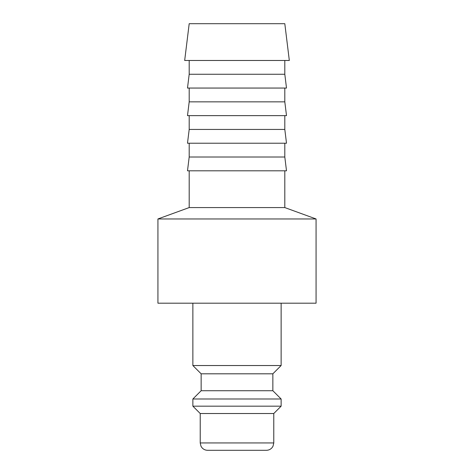 <?xml version="1.0" encoding="UTF-8"?>
<svg xmlns="http://www.w3.org/2000/svg" width="474" height="474" viewBox="0 0 474 474"><rect width="100%" height="100%" fill="white"/><g stroke="black" fill="none" stroke-linecap="round" stroke-linejoin="round"><path stroke-width="0.71" d="M192.871 303.194L192.871 365.531L201.142 373.808L201.142 390.724L192.871 398.995L192.871 406.171L200.224 413.524L200.224 442.947L273.776 442.947L273.776 413.524L281.129 406.171L281.129 398.995L272.858 390.724L272.858 373.808L281.129 365.531L281.129 303.194M200.224 442.947L200.976 446.182L201.806 447.497C203.299 449.316 205.224 450.247 207.576 450.3L266.424 450.3C268.776 450.247 270.701 449.316 272.195 447.497L273.024 446.182L273.776 442.947M189.191 170.806L189.191 207.576L157.931 218.958L157.931 303.194L316.069 303.194L316.069 218.958L284.809 207.576L284.809 170.806M289.324 60.476L284.809 23.7L189.191 23.7L184.676 60.476L289.324 60.476M189.191 60.476L189.191 74.264L187.497 88.057L286.503 88.057L284.809 74.264L284.809 60.476M189.191 88.057L189.191 101.851L187.497 115.638L286.503 115.638L284.809 101.851L284.809 88.057M189.191 115.638L189.191 129.432L187.497 143.219L286.503 143.219L284.809 129.432L284.809 115.638M189.191 143.219L189.191 157.013L187.497 170.806L286.503 170.806L284.809 157.013L284.809 143.219M189.191 157.013L284.809 157.013M189.191 129.432L284.809 129.432M189.191 101.851L284.809 101.851M189.191 74.264L284.809 74.264M157.931 218.958L316.069 218.958M189.191 207.576L284.809 207.576M200.224 413.524L273.776 413.524M192.871 406.171L281.129 406.171M192.871 398.995L281.129 398.995M201.142 390.724L272.858 390.724M201.142 373.808L272.858 373.808M192.871 365.531L281.129 365.531"/></g></svg>
